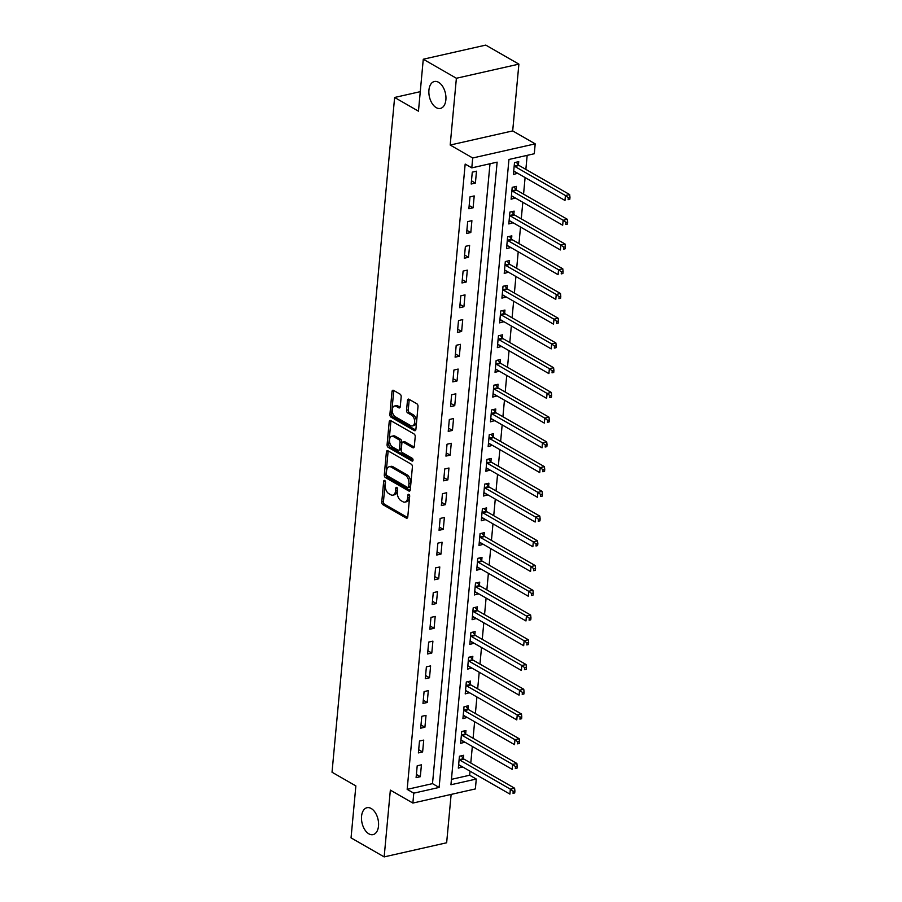 <?xml version="1.0" encoding="UTF-8"?>
<svg xmlns="http://www.w3.org/2000/svg" width="902" height="902" viewBox="0 0 902 902"><rect width="100%" height="100%" fill="white"/><g stroke="black" fill="none" stroke-linecap="round" stroke-linejoin="round"><path stroke-width="1.35" d="M384.714 480.495A1.477 0.879 -102.7 0 0 384.263 480.405A1.477 0.879 -102.7 0 0 383.677 481.33L381.772 501.963A2.12 1.263 -102.7 0 0 382.888 504.658L406.283 518.098A2.12 1.263 -102.7 0 0 406.937 518.222A2.12 1.263 -102.7 0 0 407.772 516.902L409.677 496.269A1.477 0.879 -102.7 0 0 408.899 494.386A1.477 0.879 -102.7 0 0 408.448 494.307A1.477 0.879 -102.7 0 0 407.862 495.221L407.614 497.893A6.765 4.025 -102.7 0 1 404.942 502.11A6.765 4.025 -102.7 0 1 402.878 501.715L400.928 500.599A6.765 4.025 -102.7 0 1 397.342 491.996L397.59 489.324A1.477 0.879 -102.7 0 0 396.812 487.441A1.477 0.879 -102.7 0 0 396.35 487.351A1.477 0.879 -102.7 0 0 395.775 488.275L395.527 490.947A6.765 4.025 -102.7 0 1 392.855 495.153A6.765 4.025 -102.7 0 1 390.791 494.77L388.841 493.653A6.765 4.025 -102.7 0 1 385.255 485.039L385.504 482.378A1.477 0.879 -102.7 0 0 384.714 480.495M436.23 107.631A13.789 8.197 -102.7 0 0 440.447 108.409A13.789 8.197 -102.7 0 0 445.904 96.548A13.789 8.197 -102.7 0 0 438.575 82.296A13.789 8.197 -102.7 0 0 434.358 81.518A13.789 8.197 -102.7 0 0 428.901 93.38A13.789 8.197 -102.7 0 0 436.23 107.631M368.862 833.831A13.789 8.197 -102.7 0 0 373.078 834.609A13.789 8.197 -102.7 0 0 378.536 822.748A13.789 8.197 -102.7 0 0 371.207 808.508A13.789 8.197 -102.7 0 0 366.99 807.718A13.789 8.197 -102.7 0 0 361.533 819.58A13.789 8.197 -102.7 0 0 368.862 833.831M401.176 396.812A2.12 1.263 -102.7 0 0 400.06 394.129L393.486 390.352A2.12 1.263 -102.7 0 0 392.844 390.228A2.12 1.263 -102.7 0 0 392.009 391.547L389.889 414.469A2.12 1.263 -102.7 0 0 391.006 417.152L414.401 430.604A2.12 1.263 -102.7 0 0 415.055 430.728A2.12 1.263 -102.7 0 0 415.89 429.408L418.009 406.486A2.12 1.263 -102.7 0 0 416.893 403.803L408.956 399.236A2.12 1.263 -102.7 0 0 408.313 399.124A2.12 1.263 -102.7 0 0 407.478 400.432L406.565 410.241A2.12 1.263 -102.7 0 0 407.693 412.936L411.628 415.191A5.66 3.36 -102.7 0 1 414.627 421.042A5.66 3.36 -102.7 0 1 412.383 425.913A5.66 3.36 -102.7 0 1 410.658 425.586L395.256 416.735A5.66 3.36 -102.7 0 1 392.246 410.884A5.66 3.36 -102.7 0 1 394.49 406.024A5.66 3.36 -102.7 0 1 396.215 406.34L398.785 407.817A2.12 1.263 -102.7 0 0 399.428 407.941A2.12 1.263 -102.7 0 0 400.262 406.622L401.176 396.812M471.791 167.873L472.704 157.985L535.202 143.858L534.288 153.746L508.953 159.474L450.944 784.763L476.279 779.035L475.365 788.934L412.868 803.062L413.781 793.162L439.116 787.435L497.126 162.146L471.791 167.873L465.173 164.074L407.163 789.363L413.781 793.162M412.868 803.062L390.352 790.118L384.162 856.9L351.047 837.868L355.862 785.924L332.026 772.225L394.625 97.472L418.46 111.171L423.275 59.228L456.389 78.26L450.188 145.042L472.704 157.985M387.883 450.752A2.12 1.263 -102.7 0 0 387.24 450.639A2.12 1.263 -102.7 0 0 386.406 451.947L384.286 474.869A2.12 1.263 -102.7 0 0 385.402 477.564L408.798 491.004A2.12 1.263 -102.7 0 0 409.452 491.128A2.12 1.263 -102.7 0 0 410.286 489.809L412.406 466.898A2.12 1.263 -102.7 0 0 411.289 464.203L387.883 450.752M387.082 444.663L389.213 421.753A2.12 1.263 -102.7 0 1 390.047 420.433A2.12 1.263 -102.7 0 1 390.69 420.558L414.086 433.997A2.12 1.263 -102.7 0 1 415.213 436.692L414.3 446.501A2.12 1.263 -102.7 0 1 413.466 447.82A2.12 1.263 -102.7 0 1 412.823 447.696L403.329 442.239A2.12 1.263 -102.7 0 0 402.687 442.115A2.12 1.263 -102.7 0 0 401.852 443.434L401.243 449.94A2.12 1.263 -102.7 0 0 402.36 452.635L412.248 458.306A1.477 0.879 -102.7 0 1 413.026 459.84A1.477 0.879 -102.7 0 1 412.44 461.114A1.477 0.879 -102.7 0 1 411.988 461.035L388.198 447.358A2.12 1.263 -102.7 0 1 387.082 444.663L388.773 444.28L390.893 421.369L389.213 421.753M423.275 59.228L485.772 45.1L518.887 64.132L456.389 78.26M384.162 856.9L446.648 842.772L451.135 794.403M407.163 789.363L432.498 783.635L490 163.758M420.321 776.701L421.426 764.828L417.209 765.775L416.104 777.648L420.321 776.701L416.397 774.435M422.621 751.964L423.726 740.091L419.498 741.038L418.393 752.911L422.621 751.964L418.697 749.709M424.921 727.226L426.015 715.354L421.798 716.312L420.693 728.185L424.921 727.226L420.986 724.971M427.21 702.489L428.315 690.616L424.087 691.575L422.982 703.447L427.21 702.489L423.286 700.234M429.51 677.763L430.604 665.89L426.387 666.837L425.282 678.71L429.51 677.763L425.575 675.497M431.799 653.025L432.904 641.153L428.675 642.1L427.582 653.973L431.799 653.025L427.875 650.77M434.099 628.288L435.192 616.416L430.976 617.374L429.871 629.246L434.099 628.288L430.164 626.033M436.388 603.551L437.493 591.678L433.264 592.637L432.171 604.509L436.388 603.551L432.464 601.296M438.688 578.825L439.781 566.952L435.565 567.899L434.46 579.772L438.688 578.825L434.753 576.558M440.977 554.087L442.081 542.215L437.853 543.162L436.76 555.034L440.977 554.087L437.053 551.832M443.277 529.35L444.37 517.477L440.153 518.436L439.048 530.308L443.277 529.35L439.342 527.095M445.565 504.613L446.67 492.74L442.442 493.698L441.349 505.571L445.565 504.613L441.642 502.358M447.866 479.887L448.959 468.014L444.742 468.961L443.637 480.834L447.866 479.887L443.931 477.632M450.154 455.149L451.259 443.277L447.031 444.235L445.938 456.108L450.154 455.149L446.231 452.894M452.454 430.412L453.548 418.539L449.331 419.498L448.226 431.37L452.454 430.412L448.519 428.157M454.743 405.674L455.848 393.802L451.62 394.76L450.526 406.633L454.743 405.674L450.82 403.419M457.043 380.948L458.137 369.076L453.92 370.023L452.815 381.896L457.043 380.948L453.12 378.693M459.332 356.211L460.437 344.338L456.209 345.297L455.115 357.169L459.332 356.211L455.409 353.956M461.632 331.474L462.726 319.601L458.509 320.56L457.404 332.432L461.632 331.474L457.709 329.219M463.921 306.736L465.026 294.864L460.798 295.822L459.704 307.695L463.921 306.736L459.997 304.481M466.221 282.01L467.315 270.138L463.098 271.085L461.993 282.957L466.221 282.01L462.298 279.755M468.51 257.273L469.615 245.4L465.387 246.359L464.293 258.231L468.51 257.273L464.586 255.018M470.81 232.536L471.904 220.663L467.687 221.621L466.582 233.494L470.81 232.536L466.886 230.281M473.099 207.798L474.204 195.926L469.976 196.884L468.882 208.757L473.099 207.798L469.175 205.543M475.399 183.072L476.493 171.2L472.276 172.147L471.171 184.019L475.399 183.072L471.475 180.817M451.451 779.351L469.66 775.235L470.032 771.187M470.788 763.024L472.332 746.45M473.088 738.287L474.621 721.713M475.377 713.561L476.921 696.975M477.677 688.824L479.21 672.249M479.965 664.086L481.51 647.512M482.266 639.349L483.799 622.775M484.554 614.623L486.099 598.037M486.854 589.885L488.388 573.311M489.143 565.148L490.688 548.574M491.443 540.411L492.977 523.837M493.732 515.685L495.277 499.099M496.032 490.947L497.566 474.373M498.321 466.21L499.866 449.636M500.621 441.473L502.155 424.898M502.91 416.747L504.455 400.161M505.21 392.009L506.744 375.435M507.499 367.272L509.044 350.698M509.799 342.534L511.333 325.96M512.088 317.808L513.633 301.223M514.388 293.071L515.921 276.497M516.677 268.334L518.222 251.759M518.977 243.608L520.51 227.022M521.266 218.87L522.81 202.296M523.566 194.133L525.099 177.559M525.855 169.396L527.163 155.358M463.357 758.492L463.651 755.278L459.434 756.237L458.329 768.109L462.579 766.903M465.646 733.766L465.951 730.541L461.723 731.499L460.629 743.372L464.868 742.166M467.946 709.028L468.239 705.804L464.023 706.762L462.918 718.635L467.168 717.428M470.235 684.291L470.54 681.078L466.311 682.025L465.218 693.897L469.457 692.691M472.535 659.554L472.828 656.34L468.612 657.299L467.507 669.171L471.757 667.965M474.824 634.828L475.128 631.603L470.9 632.561L469.807 644.434L474.046 643.227M477.124 610.09L477.417 606.866L473.2 607.824L472.096 619.697L476.346 618.49M479.413 585.353L479.717 582.14L475.489 583.087L474.396 594.959L478.635 593.753M481.713 560.616L482.006 557.402L477.789 558.361L476.684 570.233L480.935 569.027M484.002 535.889L484.306 532.665L480.078 533.623L478.985 545.496L483.224 544.289M486.302 511.152L486.595 507.927L482.378 508.886L481.273 520.758L485.524 519.552M488.591 486.415L488.895 483.201L484.667 484.148L483.573 496.021L487.813 494.815M490.891 461.677L491.184 458.464L486.967 459.422L485.862 471.295L490.113 470.089M493.18 436.951L493.484 433.727L489.256 434.685L488.162 446.558L492.402 445.351M495.48 412.214L495.773 408.989L491.556 409.948L490.451 421.82L494.702 420.614M497.769 387.477L498.073 384.263L493.845 385.21L492.751 397.083L496.991 395.877M500.069 362.739L500.362 359.526L496.145 360.484L495.04 372.357L499.291 371.15M502.369 338.013L502.662 334.789L498.434 335.747L497.34 347.62L501.58 346.413M504.658 313.276L504.951 310.051L500.734 311.01L499.629 322.882L503.88 321.676M506.958 288.539L507.251 285.325L503.023 286.272L501.929 298.145L506.169 296.938M509.247 263.801L509.551 260.588L505.323 261.546L504.218 273.419L508.469 272.212M511.547 239.075L511.84 235.85L507.623 236.809L506.518 248.681L510.757 247.475M513.836 214.338L514.14 211.113L509.912 212.071L508.807 223.944L513.058 222.738M516.136 189.6L516.429 186.387L512.212 187.334L511.107 199.207L515.346 198M518.424 164.863L518.729 161.65L514.501 162.608L513.396 174.481L517.647 173.274M420.264 91.666L394.625 97.472M450.188 145.042L512.686 130.914L518.887 64.132M512.686 130.914L535.202 143.858M469.66 775.235L476.279 779.035M432.498 783.635L439.116 787.435M462.557 767.151L458.802 764.885A2.154 1.285 77.3 0 1 459.31 765.02L509.912 794.098L510.363 789.16L459.772 760.07A2.154 1.285 77.3 0 1 459.287 759.653L459.129 759.45M464.846 742.414L461.102 740.147A2.154 1.285 77.3 0 1 461.61 740.283L512.201 769.372L512.663 764.422L462.072 735.344A2.154 1.285 77.3 0 1 461.587 734.916L461.429 734.713M467.146 717.676L463.391 715.41A2.154 1.285 77.3 0 1 463.899 715.557L514.501 744.635L514.952 739.685L464.361 710.607A2.154 1.285 77.3 0 1 463.876 710.178L463.718 709.987M469.435 692.95L465.691 690.673A2.154 1.285 77.3 0 1 466.199 690.819L516.79 719.897L517.252 714.948L466.661 685.87A2.154 1.285 77.3 0 1 466.176 685.441L466.018 685.249M471.735 668.213L467.98 665.947A2.154 1.285 77.3 0 1 468.488 666.082L519.09 695.16L519.541 690.222L468.95 661.132A2.154 1.285 77.3 0 1 468.465 660.715L468.307 660.512M474.024 643.476L470.28 641.209A2.154 1.285 77.3 0 1 470.788 641.345L521.379 670.434L521.841 665.484L471.25 636.406A2.154 1.285 77.3 0 1 470.765 635.978L470.607 635.775M476.324 618.738L472.569 616.472A2.154 1.285 77.3 0 1 473.076 616.618L523.679 645.697L524.13 640.747L473.539 611.669A2.154 1.285 77.3 0 1 473.054 611.24L472.896 611.049M478.612 594.012L474.869 591.735A2.154 1.285 77.3 0 1 475.377 591.881L525.967 620.959L526.43 616.01L475.839 586.931A2.154 1.285 77.3 0 1 475.354 586.503L475.196 586.311M480.913 569.275L477.158 567.008A2.154 1.285 77.3 0 1 477.665 567.144L528.268 596.222L528.719 591.284L478.128 562.194A2.154 1.285 77.3 0 1 477.643 561.777L477.485 561.574M483.201 544.537L479.458 542.271A2.154 1.285 77.3 0 1 479.965 542.406L530.556 571.496L531.019 566.546L480.428 537.468A2.154 1.285 77.3 0 1 479.943 537.04L479.785 536.837M485.502 519.8L481.747 517.534A2.154 1.285 77.3 0 1 482.254 517.68L532.856 546.759L533.308 541.809L482.717 512.731A2.154 1.285 77.3 0 1 482.232 512.302L482.074 512.111M487.79 495.074L484.047 492.796A2.154 1.285 77.3 0 1 484.554 492.943L535.145 522.021L535.608 517.072L485.017 487.993A2.154 1.285 77.3 0 1 484.532 487.565L484.374 487.373M490.09 470.337L486.336 468.07A2.154 1.285 77.3 0 1 486.843 468.206L537.445 497.284L537.896 492.345L487.305 463.256A2.154 1.285 77.3 0 1 486.832 462.839L486.663 462.636M492.379 445.599L488.636 443.333A2.154 1.285 77.3 0 1 489.143 443.48L539.734 472.558L540.197 467.608L489.606 438.53A2.154 1.285 77.3 0 1 489.121 438.101L488.963 437.898M494.679 420.862L490.925 418.596A2.154 1.285 77.3 0 1 491.432 418.742L542.034 447.82L542.485 442.871L491.894 413.792A2.154 1.285 77.3 0 1 491.421 413.364L491.252 413.172M496.968 396.136L493.225 393.858A2.154 1.285 77.3 0 1 493.732 394.005L544.323 423.083L544.785 418.133L494.195 389.055A2.154 1.285 77.3 0 1 493.71 388.627L493.552 388.435M499.268 371.398L495.514 369.132A2.154 1.285 77.3 0 1 496.032 369.268L546.623 398.346L547.074 393.407L496.483 364.329A2.154 1.285 77.3 0 1 496.01 363.901L495.841 363.698M501.557 346.661L497.814 344.395A2.154 1.285 77.3 0 1 498.321 344.541L548.912 373.62L549.374 368.67L498.783 339.592A2.154 1.285 77.3 0 1 498.299 339.163L498.141 338.96M503.857 321.924L500.103 319.658A2.154 1.285 77.3 0 1 500.621 319.804L551.212 348.882L551.663 343.933L501.072 314.854A2.154 1.285 77.3 0 1 500.599 314.426L500.43 314.234M506.146 297.198L502.403 294.931A2.154 1.285 77.3 0 1 502.91 295.067L553.501 324.145L553.963 319.195L503.372 290.117A2.154 1.285 77.3 0 1 502.888 289.689L502.73 289.497M508.446 272.46L504.703 270.194A2.154 1.285 77.3 0 1 505.21 270.329L555.801 299.408L556.252 294.469L505.661 265.391A2.154 1.285 77.3 0 1 505.188 264.962L505.03 264.76M510.735 247.723L506.992 245.457A2.154 1.285 77.3 0 1 507.499 245.603L558.09 274.682L558.552 269.732L507.961 240.654A2.154 1.285 77.3 0 1 507.476 240.225L507.319 240.022M513.035 222.986L509.292 220.719A2.154 1.285 77.3 0 1 509.799 220.866L560.39 249.944L560.841 244.994L510.25 215.916A2.154 1.285 77.3 0 1 509.777 215.488L509.619 215.296M515.324 198.26L511.581 195.993A2.154 1.285 77.3 0 1 512.088 196.129L562.679 225.207L563.141 220.257L512.55 191.179A2.154 1.285 77.3 0 1 512.065 190.75L511.908 190.559M517.624 173.522L513.881 171.256A2.154 1.285 77.3 0 1 514.388 171.391L564.979 200.47L565.43 195.531L514.839 166.453A2.154 1.285 77.3 0 1 514.365 166.024L514.208 165.821M392.855 495.153L394.546 494.77A6.765 4.025 -102.7 0 0 397.218 490.564L395.527 490.947M397.432 488.241L397.218 490.564M404.942 502.11L406.633 501.726A6.765 4.025 -102.7 0 0 409.305 497.509L407.614 497.893M409.519 495.187L409.305 497.509M385.334 481.296L383.451 501.58A2.12 1.263 -102.7 0 0 384.579 504.274L407.625 517.522M388.232 450.955A2.12 1.263 -102.7 0 0 388.097 451.564L385.966 474.486A2.12 1.263 -102.7 0 0 387.093 477.181L410.139 490.429M386.304 473.775A1.477 0.879 -102.7 0 0 387.082 475.658L407.625 487.463A1.477 0.879 -102.7 0 0 408.076 487.554A1.477 0.879 -102.7 0 0 408.662 486.629L408.922 483.81A6.765 4.025 -102.7 0 0 405.336 475.207L391.299 467.135A6.765 4.025 -102.7 0 0 389.224 466.751A6.765 4.025 -102.7 0 0 386.563 470.957L386.304 473.775M409.316 487.08A1.477 0.879 -102.7 0 0 409.767 487.17A1.477 0.879 -102.7 0 0 410.342 486.246L408.662 486.629M389.224 466.751L390.916 466.368A6.765 4.025 -102.7 0 1 392.99 466.751L407.027 474.824A6.765 4.025 -102.7 0 1 410.613 483.427L410.342 486.246M391.04 420.749A2.12 1.263 -102.7 0 0 390.893 421.369M414.165 447.11L405.021 441.856A2.12 1.263 -102.7 0 0 404.367 441.743L402.687 442.115M413.015 460.268L389.889 446.975L388.198 447.358M393.486 436.579A5.66 3.36 -102.7 0 0 391.75 436.264A5.66 3.36 -102.7 0 0 389.506 441.123A5.66 3.36 -102.7 0 0 392.517 446.975L397.94 450.087A2.12 1.263 -102.7 0 0 398.594 450.211A2.12 1.263 -102.7 0 0 399.428 448.892L400.026 442.386A2.12 1.263 -102.7 0 0 398.909 439.702L393.486 436.579L395.166 436.196A5.66 3.36 -102.7 0 0 393.441 435.88L391.75 436.264M398.594 450.211L400.285 449.827A2.12 1.263 -102.7 0 0 401.108 448.519L399.428 448.892M395.166 436.196L400.601 439.319A2.12 1.263 -102.7 0 1 401.717 442.003L401.108 448.519M388.773 444.28A2.12 1.263 -102.7 0 0 389.889 446.975M394.49 406.024L396.181 405.641A5.66 3.36 -102.7 0 1 397.906 405.956L400.127 407.23M412.383 425.913L414.074 425.53A5.66 3.36 -102.7 0 0 416.318 420.659A5.66 3.36 -102.7 0 0 413.308 414.819L411.628 415.191M409.305 399.439A2.12 1.263 -102.7 0 0 409.17 400.06L408.256 409.869A2.12 1.263 -102.7 0 0 409.384 412.552L413.308 414.819M393.836 390.555A2.12 1.263 -102.7 0 0 393.7 391.164L391.569 414.086A2.12 1.263 -102.7 0 0 392.697 416.769L415.743 430.017M513.215 791.336L513.035 793.32L514.726 792.937L514.907 790.964L513.215 791.336L510.363 789.16L514.591 788.201L464 759.123A2.154 1.285 77.3 0 1 463.515 758.695L461.215 755.831M514.726 792.937L513.035 793.32M514.591 788.201L514.907 790.964M515.516 766.61L515.324 768.583L517.015 768.2L517.196 766.226L515.516 766.61L512.663 764.422L516.88 763.464L466.289 734.386A2.154 1.285 77.3 0 1 465.804 733.957L463.504 731.094M517.015 768.2L515.324 768.583M516.88 763.464L517.196 766.226M517.804 741.872L517.624 743.857L519.315 743.473L519.496 741.489L517.804 741.872L514.952 739.685L519.18 738.727L468.589 709.648A2.154 1.285 77.3 0 1 468.104 709.22L465.804 706.356M519.315 743.473L517.624 743.857M519.18 738.727L519.496 741.489M520.104 717.135L519.913 719.119L521.604 718.736L521.784 716.752L520.104 717.135L517.252 714.948L521.469 714.001L470.878 684.922A2.154 1.285 77.3 0 1 470.393 684.494L468.093 681.63M521.604 718.736L519.913 719.119M521.469 714.001L521.784 716.752M522.393 692.409L522.213 694.382L523.904 693.999L524.085 692.026L522.393 692.409L519.541 690.222L523.769 689.263L473.178 660.185A2.154 1.285 77.3 0 1 472.693 659.757L470.393 656.893M523.904 693.999L522.213 694.382M523.769 689.263L524.085 692.026M524.693 667.672L524.502 669.645L526.193 669.261L526.373 667.288L524.693 667.672L521.841 665.484L526.058 664.526L475.467 635.448A2.154 1.285 77.3 0 1 474.982 635.019L472.682 632.155M526.193 669.261L524.502 669.645M526.058 664.526L526.373 667.288M526.982 642.934L526.802 644.919L528.493 644.535L528.673 642.551L526.982 642.934L524.13 640.747L528.358 639.789L477.767 610.71A2.154 1.285 77.3 0 1 477.282 610.282L474.982 607.418M528.493 644.535L526.802 644.919M528.358 639.789L528.673 642.551M529.282 618.197L529.091 620.181L530.782 619.798L530.962 617.814L529.282 618.197L526.43 616.01L530.647 615.063L480.056 585.984A2.154 1.285 77.3 0 1 479.571 585.556L477.271 582.692M530.782 619.798L529.091 620.181M530.647 615.063L530.962 617.814M531.571 593.471L531.391 595.444L533.082 595.061L533.262 593.088L531.571 593.471L528.719 591.284L532.947 590.325L482.356 561.247A2.154 1.285 77.3 0 1 481.871 560.818L479.571 557.955M533.082 595.061L531.391 595.444M532.947 590.325L533.262 593.088M533.871 568.734L533.68 570.707L535.371 570.323L535.551 568.35L533.871 568.734L531.019 566.546L535.236 565.588L484.645 536.51A2.154 1.285 77.3 0 1 484.16 536.081L481.871 533.217M535.371 570.323L533.68 570.707M535.236 565.588L535.551 568.35M536.16 543.996L535.98 545.981L537.671 545.597L537.851 543.613L536.16 543.996L533.308 541.809L537.536 540.85L486.945 511.772A2.154 1.285 77.3 0 1 486.46 511.344L484.16 508.48M537.671 545.597L535.98 545.981M537.536 540.85L537.851 543.613M538.46 519.259L538.268 521.243L539.96 520.86L540.14 518.875L538.46 519.259L535.608 517.072L539.824 516.124L489.234 487.046A2.154 1.285 77.3 0 1 488.76 486.618L486.46 483.754M539.96 520.86L538.268 521.243M539.824 516.124L540.14 518.875M540.749 494.533L540.569 496.506L542.26 496.123L542.44 494.149L540.749 494.533L537.896 492.345L542.125 491.387L491.534 462.309A2.154 1.285 77.3 0 1 491.049 461.88L488.749 459.017M542.26 496.123L540.569 496.506M542.125 491.387L542.44 494.149M543.049 469.795L542.857 471.769L544.549 471.385L544.729 469.412L543.049 469.795L540.197 467.608L544.413 466.65L493.822 437.571A2.154 1.285 77.3 0 1 493.349 437.143L491.049 434.279M544.549 471.385L542.857 471.769M544.413 466.65L544.729 469.412M545.338 445.058L545.158 447.042L546.849 446.659L547.029 444.675L545.338 445.058L542.485 442.871L546.713 441.912L496.123 412.834A2.154 1.285 77.3 0 1 495.638 412.406L493.338 409.542M546.849 446.659L545.158 447.042M546.713 441.912L547.029 444.675M547.638 420.321L547.446 422.305L549.138 421.922L549.318 419.937L547.638 420.321L544.785 418.133L549.002 417.186L498.411 388.108A2.154 1.285 77.3 0 1 497.938 387.68L495.638 384.816M549.138 421.922L547.446 422.305M549.002 417.186L549.318 419.937M549.927 395.595L549.746 397.568L551.438 397.184L551.618 395.211L549.927 395.595L547.074 393.407L551.302 392.449L500.711 363.371A2.154 1.285 77.3 0 1 500.227 362.942L497.927 360.078M551.438 397.184L549.746 397.568M551.302 392.449L551.618 395.211M552.227 370.857L552.035 372.83L553.727 372.447L553.918 370.474L552.227 370.857L549.374 368.67L553.591 367.712L503 338.633A2.154 1.285 77.3 0 1 502.527 338.205L500.227 335.341M553.727 372.447L552.035 372.83M553.591 367.712L553.918 370.474M554.516 346.12L554.335 348.104L556.027 347.721L556.207 345.737L554.516 346.12L551.663 343.933L555.891 342.974L505.3 313.896A2.154 1.285 77.3 0 1 504.816 313.468L502.515 310.604M556.027 347.721L554.335 348.104M555.891 342.974L556.207 345.737M556.816 321.383L556.624 323.367L558.315 322.984L558.507 320.999L556.816 321.383L553.963 319.195L558.18 318.248L507.589 289.17A2.154 1.285 77.3 0 1 507.116 288.741L504.816 285.878M558.315 322.984L556.624 323.367M558.18 318.248L558.507 320.999M559.105 296.657L558.924 298.63L560.616 298.246L560.796 296.273L559.105 296.657L556.252 294.469L560.48 293.511L509.889 264.433A2.154 1.285 77.3 0 1 509.404 264.004L507.104 261.14M560.616 298.246L558.924 298.63M560.48 293.511L560.796 296.273M561.405 271.919L561.213 273.892L562.904 273.509L563.096 271.536L561.405 271.919L558.552 269.732L562.769 268.773L512.178 239.695A2.154 1.285 77.3 0 1 511.705 239.267L509.404 236.403M562.904 273.509L561.213 273.892M562.769 268.773L563.096 271.536M563.694 247.182L563.513 249.166L565.204 248.783L565.385 246.798L563.694 247.182L560.841 244.994L565.069 244.036L514.478 214.958A2.154 1.285 77.3 0 1 513.993 214.529L511.693 211.666M565.204 248.783L563.513 249.166M565.069 244.036L565.385 246.798M565.994 222.444L565.802 224.429L567.493 224.046L567.685 222.061L565.994 222.444L563.141 220.257L567.358 219.31L516.767 190.232A2.154 1.285 77.3 0 1 516.294 189.803L513.993 186.94M567.493 224.046L565.802 224.429M567.358 219.31L567.685 222.061M568.283 197.718L568.102 199.692L569.793 199.308L569.974 197.335L568.283 197.718L565.43 195.531L569.658 194.573L519.067 165.494A2.154 1.285 77.3 0 1 518.582 165.066L516.282 162.202M569.793 199.308L568.102 199.692M569.658 194.573L569.974 197.335M385.188 480.992L383.677 481.33M409.373 494.882L407.862 495.221M397.275 487.937L395.775 488.275M407.467 517.838L406.283 518.098M384.579 504.274L382.888 504.658M383.451 501.58L381.772 501.963M409.982 490.744L408.798 491.004M387.093 477.181L385.402 477.564M385.966 474.486L384.286 474.869M388.097 451.564L386.406 451.947M410.613 483.427L408.922 483.81M407.027 474.824L405.336 475.207M392.99 466.751L391.299 467.135M413.995 447.426L412.823 447.696M405.021 441.856L403.329 442.239M412.812 460.843L411.988 461.035M401.717 442.003L400.026 442.386M400.601 439.319L398.909 439.702M399.958 407.546L398.785 407.817M397.906 405.956L396.215 406.34M409.384 412.552L407.693 412.936M408.256 409.869L406.565 410.241M409.17 400.06L407.478 400.432M415.585 430.333L414.401 430.604M392.697 416.769L391.006 417.152M391.569 414.086L389.889 414.469M393.7 391.164L392.009 391.547M464 759.123L459.772 760.07M463.515 758.695L459.287 759.653M466.289 734.386L462.072 735.344M465.804 733.957L461.587 734.916M468.589 709.648L464.361 710.607M468.104 709.22L463.876 710.178M470.878 684.922L466.661 685.87M470.393 684.494L466.176 685.441M473.178 660.185L468.95 661.132M472.693 659.757L468.465 660.715M475.467 635.448L471.25 636.406M474.982 635.019L470.765 635.978M477.767 610.71L473.539 611.669M477.282 610.282L473.054 611.24M480.056 585.984L475.839 586.931M479.571 585.556L475.354 586.503M482.356 561.247L478.128 562.194M481.871 560.818L477.643 561.777M484.645 536.51L480.428 537.468M484.16 536.081L479.943 537.04M486.945 511.772L482.717 512.731M486.46 511.344L482.232 512.302M489.234 487.046L485.017 487.993M488.76 486.618L484.532 487.565M491.534 462.309L487.305 463.256M491.049 461.88L486.832 462.839M493.822 437.571L489.606 438.53M493.349 437.143L489.121 438.101M496.123 412.834L491.894 413.792M495.638 412.406L491.421 413.364M498.411 388.108L494.195 389.055M497.938 387.68L493.71 388.627M500.711 363.371L496.483 364.329M500.227 362.942L496.01 363.901M503 338.633L498.783 339.592M502.527 338.205L498.299 339.163M505.3 313.896L501.072 314.854M504.816 313.468L500.599 314.426M507.589 289.17L503.372 290.117M507.116 288.741L502.888 289.689M509.889 264.433L505.661 265.391M509.404 264.004L505.188 264.962M512.178 239.695L507.961 240.654M511.705 239.267L507.476 240.225M514.478 214.958L510.25 215.916M513.993 214.529L509.777 215.488M516.767 190.232L512.55 191.179M516.294 189.803L512.065 190.75M519.067 165.494L514.839 166.453M518.582 165.066L514.365 166.024M409.767 487.17L408.076 487.554"/></g></svg>
